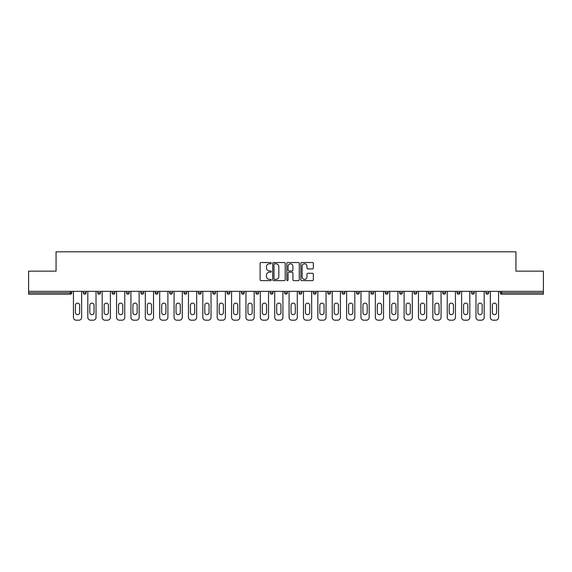 <?xml version="1.0" encoding="UTF-8"?>
<svg xmlns="http://www.w3.org/2000/svg" width="572" height="572" viewBox="0 0 572 572"><rect width="100%" height="100%" fill="white"/><g stroke="black" fill="none" stroke-linecap="round" stroke-linejoin="round"><path stroke-width="0.86" d="M271.257 263.163A0.636 0.636 0 0 0 270.62 262.534L261.011 262.534A0.908 0.908 0 0 0 260.103 263.435L260.103 279.715A0.908 0.908 0 0 0 261.011 280.623L270.62 280.623A0.636 0.636 0 0 0 271.257 279.987A0.636 0.636 0 0 0 270.62 279.358L269.376 279.358A2.896 2.896 0 0 1 266.481 276.462L266.481 275.103A2.896 2.896 0 0 1 269.376 272.208L270.62 272.208A0.636 0.636 0 0 0 271.257 271.578A0.636 0.636 0 0 0 270.62 270.942L269.376 270.942A2.896 2.896 0 0 1 266.481 268.046L266.481 266.695A2.896 2.896 0 0 1 269.376 263.799L270.62 263.799A0.636 0.636 0 0 0 271.257 263.163M312.434 268.911A0.908 0.908 0 0 0 313.342 268.003L313.342 263.435A0.908 0.908 0 0 0 312.434 262.534L301.766 262.534A0.908 0.908 0 0 0 300.858 263.435L300.858 279.715A0.908 0.908 0 0 0 301.766 280.623L312.434 280.623A0.908 0.908 0 0 0 313.342 279.715L313.342 274.202A0.908 0.908 0 0 0 312.434 273.294L307.872 273.294A0.908 0.908 0 0 0 306.964 274.202L306.964 276.934A2.417 2.417 0 0 1 304.547 279.358A2.417 2.417 0 0 1 302.123 276.934L302.123 266.216A2.417 2.417 0 0 1 304.547 263.799A2.417 2.417 0 0 1 306.964 266.216L306.964 268.003A0.908 0.908 0 0 0 307.872 268.911L312.434 268.911M28.6 291.348L28.6 271.164L56.063 271.164L56.063 251.809L515.937 251.809L515.937 271.164L543.4 271.164L543.4 291.348L28.6 291.348L28.6 292.821L70.349 292.821L70.349 291.348M285.206 263.435A0.908 0.908 0 0 0 284.305 262.534L273.63 262.534A0.908 0.908 0 0 0 272.722 263.435L272.722 279.715A0.908 0.908 0 0 0 273.63 280.623L284.305 280.623A0.908 0.908 0 0 0 285.206 279.715L285.206 263.435M287.695 262.534L298.37 262.534A0.908 0.908 0 0 1 299.278 263.435L299.278 279.715A0.908 0.908 0 0 1 298.37 280.623L293.801 280.623A0.908 0.908 0 0 1 292.9 279.715L292.9 273.116A0.908 0.908 0 0 0 291.992 272.208L288.96 272.208A0.908 0.908 0 0 0 288.059 273.116L288.059 279.987A0.636 0.636 0 0 1 287.423 280.623A0.636 0.636 0 0 1 286.794 279.987L286.794 263.435A0.908 0.908 0 0 1 287.695 262.534M71.729 291.348L71.729 292.821A1.38 1.38 0 0 1 70.349 294.201L28.6 294.201L28.6 292.821M543.4 291.348L543.4 294.201L501.651 294.201A1.38 1.38 0 0 1 500.271 292.821L500.271 291.348M83.34 292.821A1.38 1.38 0 0 0 84.727 294.201A1.38 1.38 0 0 0 86.107 292.821L86.107 291.348L86.107 292.821L83.34 292.821A1.38 1.38 0 0 0 84.727 294.201A1.38 1.38 0 0 1 83.34 292.821L83.34 291.348M70.349 294.201A1.38 1.38 0 0 0 71.729 292.821A1.38 1.38 0 0 1 70.349 294.201L70.349 292.821L71.729 292.821M97.719 291.348L97.719 292.821L97.719 291.348M100.486 291.348L100.486 292.821L100.486 291.348M112.098 292.821A1.38 1.38 0 0 0 113.478 294.201A1.38 1.38 0 0 0 114.858 292.821A1.38 1.38 0 0 1 113.478 294.201A1.38 1.38 0 0 0 114.858 292.821L114.858 291.348L114.858 292.821L112.098 292.821A1.38 1.38 0 0 0 113.478 294.201A1.38 1.38 0 0 1 112.098 292.821L112.098 291.348M126.476 291.348L126.476 292.821L126.476 291.348M129.236 291.348L129.236 292.821A1.38 1.38 0 0 1 127.856 294.201A1.38 1.38 0 0 1 126.476 292.821A1.38 1.38 0 0 0 127.856 294.201A1.38 1.38 0 0 0 129.236 292.821A1.38 1.38 0 0 1 127.856 294.201A1.38 1.38 0 0 1 126.476 292.821L129.236 292.821M140.848 291.348L140.848 292.821L140.848 291.348M143.615 291.348L143.615 292.821L143.615 291.348M157.994 291.348L157.994 292.821A1.38 1.38 0 0 1 156.606 294.201A1.38 1.38 0 0 1 155.226 292.821L155.226 291.348M170.985 294.201A1.38 1.38 0 0 0 172.365 292.821L172.365 291.348L172.365 292.821A1.38 1.38 0 0 1 170.985 294.201A1.38 1.38 0 0 1 169.605 292.821L169.605 291.348M186.744 291.348L186.744 292.821A1.38 1.38 0 0 1 185.364 294.201A1.38 1.38 0 0 1 183.977 292.821L183.977 291.348M201.122 291.348L201.122 292.821A1.38 1.38 0 0 1 199.742 294.201A1.38 1.38 0 0 1 198.355 292.821L198.355 291.348M212.734 291.348L212.734 292.821L212.734 291.348M215.501 291.348L215.501 292.821L215.501 291.348M229.873 291.348L229.873 292.821A1.38 1.38 0 0 1 228.493 294.201A1.38 1.38 0 0 1 227.113 292.821L227.113 291.348M241.484 291.348L241.484 292.821L241.484 291.348M244.251 291.348L244.251 292.821A1.38 1.38 0 0 1 242.871 294.201A1.38 1.38 0 0 1 241.484 292.821L244.251 292.821A1.38 1.38 0 0 1 242.871 294.201M258.63 291.348L258.63 292.821L255.863 292.821A1.38 1.38 0 0 0 257.25 294.201A1.38 1.38 0 0 1 255.863 292.821L255.863 291.348M273.008 291.348L273.008 292.821A1.38 1.38 0 0 1 271.621 294.201A1.38 1.38 0 0 1 270.241 292.821L270.241 291.348M287.38 291.348L287.38 292.821A1.38 1.38 0 0 1 286 294.201A1.38 1.38 0 0 1 284.62 292.821L284.62 291.348M298.992 291.348L298.992 292.821L298.992 291.348M301.759 291.348L301.759 292.821A1.38 1.38 0 0 1 300.379 294.201A1.38 1.38 0 0 1 298.992 292.821L301.759 292.821A1.38 1.38 0 0 1 300.379 294.201M314.75 294.201A1.38 1.38 0 0 0 316.137 292.821L316.137 291.348L316.137 292.821A1.38 1.38 0 0 1 314.75 294.201A1.38 1.38 0 0 1 313.37 292.821L313.37 291.348M327.749 291.348L327.749 292.821L327.749 291.348M330.516 291.348L330.516 292.821A1.38 1.38 0 0 1 329.129 294.201A1.38 1.38 0 0 1 327.749 292.821L330.516 292.821A1.38 1.38 0 0 1 329.129 294.201M344.887 291.348L344.887 292.821A1.38 1.38 0 0 1 343.507 294.201A1.38 1.38 0 0 1 342.127 292.821L342.127 291.348M356.499 291.348L356.499 292.821L356.499 291.348M359.266 291.348L359.266 292.821A1.38 1.38 0 0 1 357.886 294.201A1.38 1.38 0 0 1 356.499 292.821L359.266 292.821A1.38 1.38 0 0 1 357.886 294.201M373.645 291.348L373.645 292.821A1.38 1.38 0 0 1 372.258 294.201A1.38 1.38 0 0 1 370.878 292.821L370.878 291.348M385.256 291.348L385.256 292.821L385.256 291.348M388.023 291.348L388.023 292.821L388.023 291.348M399.635 291.348L399.635 292.821L399.635 291.348M402.395 291.348L402.395 292.821L402.395 291.348M416.773 291.348L416.773 292.821A1.38 1.38 0 0 1 415.394 294.201A1.38 1.38 0 0 1 414.006 292.821L414.006 291.348M431.152 291.348L431.152 292.821L428.385 292.821A1.38 1.38 0 0 0 429.765 294.201A1.38 1.38 0 0 1 428.385 292.821L428.385 291.348M445.524 291.348L445.524 292.821A1.38 1.38 0 0 1 444.144 294.201A1.38 1.38 0 0 1 442.764 292.821L442.764 291.348M457.142 291.348L457.142 292.821L457.142 291.348M459.902 291.348L459.902 292.821L459.902 291.348M474.281 291.348L474.281 292.821A1.38 1.38 0 0 1 472.901 294.201A1.38 1.38 0 0 1 471.514 292.821L471.514 291.348M488.66 291.348L488.66 292.821L485.893 292.821A1.38 1.38 0 0 0 487.272 294.201A1.38 1.38 0 0 1 485.893 292.821L485.893 291.348M99.099 294.201A1.38 1.38 0 0 1 97.719 292.821L100.486 292.821A1.38 1.38 0 0 1 99.099 294.201A1.38 1.38 0 0 0 100.486 292.821A1.38 1.38 0 0 1 99.099 294.201M142.235 294.201A1.38 1.38 0 0 1 140.848 292.821A1.38 1.38 0 0 0 142.235 294.201A1.38 1.38 0 0 0 143.615 292.821A1.38 1.38 0 0 1 142.235 294.201A1.38 1.38 0 0 1 140.848 292.821L143.615 292.821A1.38 1.38 0 0 1 142.235 294.201M214.114 294.201A1.38 1.38 0 0 1 212.734 292.821L215.501 292.821A1.38 1.38 0 0 1 214.114 294.201A1.38 1.38 0 0 0 215.501 292.821M257.25 294.201A1.38 1.38 0 0 0 258.63 292.821A1.38 1.38 0 0 1 257.25 294.201A1.38 1.38 0 0 1 255.863 292.821M386.636 294.201A1.38 1.38 0 0 1 385.256 292.821A1.38 1.38 0 0 0 386.636 294.201A1.38 1.38 0 0 0 388.023 292.821A1.38 1.38 0 0 1 386.636 294.201A1.38 1.38 0 0 1 385.256 292.821L388.023 292.821M401.015 294.201A1.38 1.38 0 0 1 399.635 292.821A1.38 1.38 0 0 0 401.015 294.201A1.38 1.38 0 0 0 402.395 292.821A1.38 1.38 0 0 1 401.015 294.201A1.38 1.38 0 0 1 399.635 292.821L402.395 292.821A1.38 1.38 0 0 1 401.015 294.201M431.152 292.821A1.38 1.38 0 0 1 429.765 294.201A1.38 1.38 0 0 0 431.152 292.821A1.38 1.38 0 0 1 429.765 294.201A1.38 1.38 0 0 1 428.385 292.821M458.522 294.201A1.38 1.38 0 0 1 457.142 292.821A1.38 1.38 0 0 0 458.522 294.201A1.38 1.38 0 0 0 459.902 292.821A1.38 1.38 0 0 1 458.522 294.201A1.38 1.38 0 0 1 457.142 292.821L459.902 292.821M487.272 294.201A1.38 1.38 0 0 0 488.66 292.821A1.38 1.38 0 0 1 487.272 294.201A1.38 1.38 0 0 1 485.893 292.821M274.624 263.799A0.636 0.636 0 0 0 273.988 264.428L273.988 278.721A0.636 0.636 0 0 0 274.624 279.358L275.933 279.358A2.896 2.896 0 0 0 278.829 276.462L278.829 266.695A2.896 2.896 0 0 0 275.933 263.799L274.624 263.799M292.9 266.266A2.417 2.417 0 0 0 290.476 263.842A2.417 2.417 0 0 0 288.059 266.266L288.059 270.041A0.908 0.908 0 0 0 288.96 270.942L291.992 270.942A0.908 0.908 0 0 0 292.9 270.041L292.9 266.266M79.658 305.262A2.116 2.116 0 0 0 77.535 303.139A2.116 2.116 0 0 0 75.418 305.262A2.116 2.116 0 0 1 77.535 303.139A2.116 2.116 0 0 1 79.658 305.262L79.658 312.541A2.116 2.116 0 0 1 77.535 314.664A2.116 2.116 0 0 1 75.418 312.541A2.116 2.116 0 0 0 77.535 314.664A2.116 2.116 0 0 0 79.658 312.541M73.438 291.348L73.438 317.424L73.438 291.348M76.198 320.191L78.872 320.191L76.198 320.191A2.767 2.767 0 0 1 73.438 317.424M81.639 291.348L81.639 317.424L81.639 291.348M75.418 312.541L75.418 305.262M78.872 320.191A2.767 2.767 0 0 0 81.639 317.424M94.03 305.262A2.116 2.116 0 0 0 91.913 303.139A2.116 2.116 0 0 0 89.797 305.262A2.116 2.116 0 0 1 91.913 303.139A2.116 2.116 0 0 1 94.03 305.262L94.03 312.541A2.116 2.116 0 0 1 91.913 314.664A2.116 2.116 0 0 1 89.797 312.541A2.116 2.116 0 0 0 91.913 314.664A2.116 2.116 0 0 0 94.03 312.541M87.809 291.348L87.809 317.424L87.809 291.348M90.576 320.191L93.25 320.191L90.576 320.191A2.767 2.767 0 0 1 87.809 317.424M96.017 291.348L96.017 317.424L96.017 291.348M108.408 305.262A2.116 2.116 0 0 0 106.292 303.139A2.116 2.116 0 0 0 104.168 305.262A2.116 2.116 0 0 1 106.292 303.139A2.116 2.116 0 0 1 108.408 305.262L108.408 312.541A2.116 2.116 0 0 1 106.292 314.664A2.116 2.116 0 0 1 104.168 312.541A2.116 2.116 0 0 0 106.292 314.664A2.116 2.116 0 0 0 108.408 312.541M102.188 291.348L102.188 317.424L102.188 291.348M104.955 320.191L107.629 320.191L104.955 320.191A2.767 2.767 0 0 1 102.188 317.424M110.389 291.348L110.389 317.424L110.389 291.348M122.787 305.262A2.116 2.116 0 0 0 120.663 303.139A2.116 2.116 0 0 0 118.547 305.262A2.116 2.116 0 0 1 120.663 303.139A2.116 2.116 0 0 1 122.787 305.262L122.787 312.541A2.116 2.116 0 0 1 120.663 314.664A2.116 2.116 0 0 1 118.547 312.541A2.116 2.116 0 0 0 120.663 314.664A2.116 2.116 0 0 0 122.787 312.541M116.566 291.348L116.566 317.424L116.566 291.348M119.334 320.191L122 320.191L119.334 320.191A2.767 2.767 0 0 1 116.566 317.424M124.767 291.348L124.767 317.424L124.767 291.348M137.166 305.262A2.116 2.116 0 0 0 135.042 303.139A2.116 2.116 0 0 0 132.926 305.262A2.116 2.116 0 0 1 135.042 303.139A2.116 2.116 0 0 1 137.166 305.262L137.166 312.541A2.116 2.116 0 0 1 135.042 314.664A2.116 2.116 0 0 1 132.926 312.541A2.116 2.116 0 0 0 135.042 314.664A2.116 2.116 0 0 0 137.166 312.541M130.945 291.348L130.945 317.424L130.945 291.348M133.705 320.191L136.379 320.191L133.705 320.191A2.767 2.767 0 0 1 130.945 317.424M139.146 291.348L139.146 317.424L139.146 291.348M151.537 305.262A2.116 2.116 0 0 0 149.421 303.139A2.116 2.116 0 0 0 147.304 305.262A2.116 2.116 0 0 1 149.421 303.139A2.116 2.116 0 0 1 151.537 305.262L151.537 312.541A2.116 2.116 0 0 1 149.421 314.664A2.116 2.116 0 0 1 147.304 312.541A2.116 2.116 0 0 0 149.421 314.664A2.116 2.116 0 0 0 151.537 312.541M145.317 291.348L145.317 317.424L145.317 291.348M148.084 320.191L150.758 320.191L148.084 320.191A2.767 2.767 0 0 1 145.317 317.424M153.525 291.348L153.525 317.424L153.525 291.348M89.797 312.541L89.797 305.262M93.25 320.191A2.767 2.767 0 0 0 96.017 317.424M104.168 312.541L104.168 305.262M107.629 320.191A2.767 2.767 0 0 0 110.389 317.424M118.547 312.541L118.547 305.262M122 320.191A2.767 2.767 0 0 0 124.767 317.424M132.926 312.541L132.926 305.262M136.379 320.191A2.767 2.767 0 0 0 139.146 317.424M147.304 312.541L147.304 305.262M150.758 320.191A2.767 2.767 0 0 0 153.525 317.424M165.916 305.262A2.116 2.116 0 0 0 163.799 303.139A2.116 2.116 0 0 0 161.676 305.262A2.116 2.116 0 0 1 163.799 303.139A2.116 2.116 0 0 1 165.916 305.262L165.916 312.541A2.116 2.116 0 0 1 163.799 314.664A2.116 2.116 0 0 1 161.676 312.541A2.116 2.116 0 0 0 163.799 314.664A2.116 2.116 0 0 0 165.916 312.541M159.695 291.348L159.695 317.424L159.695 291.348M162.462 320.191L165.136 320.191L162.462 320.191A2.767 2.767 0 0 1 159.695 317.424M167.896 291.348L167.896 317.424L167.896 291.348M161.676 312.541L161.676 305.262M165.136 320.191A2.767 2.767 0 0 0 167.896 317.424M180.294 305.262A2.116 2.116 0 0 0 178.171 303.139A2.116 2.116 0 0 0 176.054 305.262A2.116 2.116 0 0 1 178.171 303.139A2.116 2.116 0 0 1 180.294 305.262L180.294 312.541A2.116 2.116 0 0 1 178.171 314.664A2.116 2.116 0 0 1 176.054 312.541A2.116 2.116 0 0 0 178.171 314.664A2.116 2.116 0 0 0 180.294 312.541M174.074 291.348L174.074 317.424L174.074 291.348M176.841 320.191L179.508 320.191L176.841 320.191A2.767 2.767 0 0 1 174.074 317.424M182.275 291.348L182.275 317.424L182.275 291.348M176.054 312.541L176.054 305.262M179.508 320.191A2.767 2.767 0 0 0 182.275 317.424M194.673 305.262A2.116 2.116 0 0 0 192.549 303.139A2.116 2.116 0 0 0 190.433 305.262A2.116 2.116 0 0 1 192.549 303.139A2.116 2.116 0 0 1 194.673 305.262L194.673 312.541A2.116 2.116 0 0 1 192.549 314.664A2.116 2.116 0 0 1 190.433 312.541A2.116 2.116 0 0 0 192.549 314.664A2.116 2.116 0 0 0 194.673 312.541M188.453 291.348L188.453 317.424L188.453 291.348M191.212 320.191L193.887 320.191L191.212 320.191A2.767 2.767 0 0 1 188.453 317.424M196.654 291.348L196.654 317.424L196.654 291.348M190.433 312.541L190.433 305.262M193.887 320.191A2.767 2.767 0 0 0 196.654 317.424M209.045 305.262A2.116 2.116 0 0 0 206.928 303.139A2.116 2.116 0 0 0 204.805 305.262A2.116 2.116 0 0 1 206.928 303.139A2.116 2.116 0 0 1 209.045 305.262L209.045 312.541A2.116 2.116 0 0 1 206.928 314.664A2.116 2.116 0 0 1 204.805 312.541A2.116 2.116 0 0 0 206.928 314.664A2.116 2.116 0 0 0 209.045 312.541M202.824 291.348L202.824 317.424L202.824 291.348M205.591 320.191L208.265 320.191L205.591 320.191A2.767 2.767 0 0 1 202.824 317.424M211.032 291.348L211.032 317.424L211.032 291.348M204.805 312.541L204.805 305.262M208.265 320.191A2.767 2.767 0 0 0 211.032 317.424M223.423 305.262A2.116 2.116 0 0 0 221.307 303.139A2.116 2.116 0 0 0 219.183 305.262A2.116 2.116 0 0 1 221.307 303.139A2.116 2.116 0 0 1 223.423 305.262L223.423 312.541A2.116 2.116 0 0 1 221.307 314.664A2.116 2.116 0 0 1 219.183 312.541A2.116 2.116 0 0 0 221.307 314.664A2.116 2.116 0 0 0 223.423 312.541M217.203 291.348L217.203 317.424L217.203 291.348M219.97 320.191L222.644 320.191L219.97 320.191A2.767 2.767 0 0 1 217.203 317.424M225.404 291.348L225.404 317.424L225.404 291.348M219.183 312.541L219.183 305.262M222.644 320.191A2.767 2.767 0 0 0 225.404 317.424M237.802 305.262A2.116 2.116 0 0 0 235.678 303.139A2.116 2.116 0 0 0 233.562 305.262A2.116 2.116 0 0 1 235.678 303.139A2.116 2.116 0 0 1 237.802 305.262L237.802 312.541A2.116 2.116 0 0 1 235.678 314.664A2.116 2.116 0 0 1 233.562 312.541A2.116 2.116 0 0 0 235.678 314.664A2.116 2.116 0 0 0 237.802 312.541M231.581 291.348L231.581 317.424L231.581 291.348M234.348 320.191L237.015 320.191L234.348 320.191A2.767 2.767 0 0 1 231.581 317.424M239.782 291.348L239.782 317.424L239.782 291.348M233.562 312.541L233.562 305.262M237.015 320.191A2.767 2.767 0 0 0 239.782 317.424M252.18 305.262A2.116 2.116 0 0 0 250.057 303.139A2.116 2.116 0 0 0 247.941 305.262A2.116 2.116 0 0 1 250.057 303.139A2.116 2.116 0 0 1 252.18 305.262L252.18 312.541A2.116 2.116 0 0 1 250.057 314.664A2.116 2.116 0 0 1 247.941 312.541A2.116 2.116 0 0 0 250.057 314.664A2.116 2.116 0 0 0 252.18 312.541M245.96 291.348L245.96 317.424L245.96 291.348M248.72 320.191L251.394 320.191L248.72 320.191A2.767 2.767 0 0 1 245.96 317.424M254.161 291.348L254.161 317.424L254.161 291.348M247.941 312.541L247.941 305.262M251.394 320.191A2.767 2.767 0 0 0 254.161 317.424M266.552 305.262A2.116 2.116 0 0 0 264.436 303.139A2.116 2.116 0 0 0 262.312 305.262A2.116 2.116 0 0 1 264.436 303.139A2.116 2.116 0 0 1 266.552 305.262L266.552 312.541A2.116 2.116 0 0 1 264.436 314.664A2.116 2.116 0 0 1 262.312 312.541A2.116 2.116 0 0 0 264.436 314.664A2.116 2.116 0 0 0 266.552 312.541M260.332 291.348L260.332 317.424L260.332 291.348M263.099 320.191L265.773 320.191L263.099 320.191A2.767 2.767 0 0 1 260.332 317.424M268.533 291.348L268.533 317.424L268.533 291.348M262.312 312.541L262.312 305.262M265.773 320.191A2.767 2.767 0 0 0 268.533 317.424M280.931 305.262A2.116 2.116 0 0 0 278.814 303.139A2.116 2.116 0 0 0 276.691 305.262A2.116 2.116 0 0 1 278.814 303.139A2.116 2.116 0 0 1 280.931 305.262L280.931 312.541A2.116 2.116 0 0 1 278.814 314.664A2.116 2.116 0 0 1 276.691 312.541A2.116 2.116 0 0 0 278.814 314.664A2.116 2.116 0 0 0 280.931 312.541M274.71 291.348L274.71 317.424L274.71 291.348M277.477 320.191L280.151 320.191L277.477 320.191A2.767 2.767 0 0 1 274.71 317.424M282.911 291.348L282.911 317.424L282.911 291.348M276.691 312.541L276.691 305.262M280.151 320.191A2.767 2.767 0 0 0 282.911 317.424M295.309 305.262A2.116 2.116 0 0 0 293.186 303.139A2.116 2.116 0 0 0 291.069 305.262A2.116 2.116 0 0 1 293.186 303.139A2.116 2.116 0 0 1 295.309 305.262L295.309 312.541A2.116 2.116 0 0 1 293.186 314.664A2.116 2.116 0 0 1 291.069 312.541A2.116 2.116 0 0 0 293.186 314.664A2.116 2.116 0 0 0 295.309 312.541M289.089 291.348L289.089 317.424L289.089 291.348M291.849 320.191L294.523 320.191L291.849 320.191A2.767 2.767 0 0 1 289.089 317.424M297.29 291.348L297.29 317.424L297.29 291.348M291.069 312.541L291.069 305.262M294.523 320.191A2.767 2.767 0 0 0 297.29 317.424M309.688 305.262A2.116 2.116 0 0 0 307.564 303.139A2.116 2.116 0 0 0 305.448 305.262A2.116 2.116 0 0 1 307.564 303.139A2.116 2.116 0 0 1 309.688 305.262L309.688 312.541A2.116 2.116 0 0 1 307.564 314.664A2.116 2.116 0 0 1 305.448 312.541A2.116 2.116 0 0 0 307.564 314.664A2.116 2.116 0 0 0 309.688 312.541M303.467 291.348L303.467 317.424L303.467 291.348M306.227 320.191L308.901 320.191L306.227 320.191A2.767 2.767 0 0 1 303.467 317.424M311.668 291.348L311.668 317.424L311.668 291.348M305.448 312.541L305.448 305.262M308.901 320.191A2.767 2.767 0 0 0 311.668 317.424M324.059 305.262A2.116 2.116 0 0 0 321.943 303.139A2.116 2.116 0 0 0 319.82 305.262A2.116 2.116 0 0 1 321.943 303.139A2.116 2.116 0 0 1 324.059 305.262L324.059 312.541A2.116 2.116 0 0 1 321.943 314.664A2.116 2.116 0 0 1 319.82 312.541A2.116 2.116 0 0 0 321.943 314.664A2.116 2.116 0 0 0 324.059 312.541M317.839 291.348L317.839 317.424L317.839 291.348M320.606 320.191L323.28 320.191L320.606 320.191A2.767 2.767 0 0 1 317.839 317.424M326.04 291.348L326.04 317.424L326.04 291.348M319.82 312.541L319.82 305.262M323.28 320.191A2.767 2.767 0 0 0 326.04 317.424M338.438 305.262A2.116 2.116 0 0 0 336.322 303.139A2.116 2.116 0 0 0 334.198 305.262A2.116 2.116 0 0 1 336.322 303.139A2.116 2.116 0 0 1 338.438 305.262L338.438 312.541A2.116 2.116 0 0 1 336.322 314.664A2.116 2.116 0 0 1 334.198 312.541A2.116 2.116 0 0 0 336.322 314.664A2.116 2.116 0 0 0 338.438 312.541M332.218 291.348L332.218 317.424L332.218 291.348M334.985 320.191L337.652 320.191L334.985 320.191A2.767 2.767 0 0 1 332.218 317.424M340.419 291.348L340.419 317.424L340.419 291.348M334.198 312.541L334.198 305.262M337.652 320.191A2.767 2.767 0 0 0 340.419 317.424M352.817 305.262A2.116 2.116 0 0 0 350.693 303.139A2.116 2.116 0 0 0 348.577 305.262A2.116 2.116 0 0 1 350.693 303.139A2.116 2.116 0 0 1 352.817 305.262L352.817 312.541A2.116 2.116 0 0 1 350.693 314.664A2.116 2.116 0 0 1 348.577 312.541A2.116 2.116 0 0 0 350.693 314.664A2.116 2.116 0 0 0 352.817 312.541M346.596 291.348L346.596 317.424L346.596 291.348M349.356 320.191L352.03 320.191L349.356 320.191A2.767 2.767 0 0 1 346.596 317.424M354.797 291.348L354.797 317.424L354.797 291.348M348.577 312.541L348.577 305.262M352.03 320.191A2.767 2.767 0 0 0 354.797 317.424M367.195 305.262A2.116 2.116 0 0 0 365.072 303.139A2.116 2.116 0 0 0 362.955 305.262A2.116 2.116 0 0 1 365.072 303.139A2.116 2.116 0 0 1 367.195 305.262L367.195 312.541A2.116 2.116 0 0 1 365.072 314.664A2.116 2.116 0 0 1 362.955 312.541A2.116 2.116 0 0 0 365.072 314.664A2.116 2.116 0 0 0 367.195 312.541M360.968 291.348L360.968 317.424L360.968 291.348M363.735 320.191L366.409 320.191L363.735 320.191A2.767 2.767 0 0 1 360.968 317.424M369.176 291.348L369.176 317.424L369.176 291.348M362.955 312.541L362.955 305.262M366.409 320.191A2.767 2.767 0 0 0 369.176 317.424M381.567 305.262A2.116 2.116 0 0 0 379.451 303.139A2.116 2.116 0 0 0 377.327 305.262A2.116 2.116 0 0 1 379.451 303.139A2.116 2.116 0 0 1 381.567 305.262L381.567 312.541A2.116 2.116 0 0 1 379.451 314.664A2.116 2.116 0 0 1 377.327 312.541A2.116 2.116 0 0 0 379.451 314.664A2.116 2.116 0 0 0 381.567 312.541M375.346 291.348L375.346 317.424L375.346 291.348M378.113 320.191L380.788 320.191L378.113 320.191A2.767 2.767 0 0 1 375.346 317.424M383.547 291.348L383.547 317.424L383.547 291.348M377.327 312.541L377.327 305.262M380.788 320.191A2.767 2.767 0 0 0 383.547 317.424M395.946 305.262A2.116 2.116 0 0 0 393.829 303.139A2.116 2.116 0 0 0 391.706 305.262A2.116 2.116 0 0 1 393.829 303.139A2.116 2.116 0 0 1 395.946 305.262L395.946 312.541A2.116 2.116 0 0 1 393.829 314.664A2.116 2.116 0 0 1 391.706 312.541A2.116 2.116 0 0 0 393.829 314.664A2.116 2.116 0 0 0 395.946 312.541M389.725 291.348L389.725 317.424L389.725 291.348M392.492 320.191L395.159 320.191L392.492 320.191A2.767 2.767 0 0 1 389.725 317.424M397.926 291.348L397.926 317.424L397.926 291.348M391.706 312.541L391.706 305.262M395.159 320.191A2.767 2.767 0 0 0 397.926 317.424M410.324 305.262A2.116 2.116 0 0 0 408.201 303.139A2.116 2.116 0 0 0 406.084 305.262A2.116 2.116 0 0 1 408.201 303.139A2.116 2.116 0 0 1 410.324 305.262L410.324 312.541A2.116 2.116 0 0 1 408.201 314.664A2.116 2.116 0 0 1 406.084 312.541A2.116 2.116 0 0 0 408.201 314.664A2.116 2.116 0 0 0 410.324 312.541M404.104 291.348L404.104 317.424L404.104 291.348M406.864 320.191L409.538 320.191L406.864 320.191A2.767 2.767 0 0 1 404.104 317.424M412.305 291.348L412.305 317.424L412.305 291.348M406.084 312.541L406.084 305.262M409.538 320.191A2.767 2.767 0 0 0 412.305 317.424M424.696 305.262A2.116 2.116 0 0 0 422.579 303.139A2.116 2.116 0 0 0 420.463 305.262A2.116 2.116 0 0 1 422.579 303.139A2.116 2.116 0 0 1 424.696 305.262L424.696 312.541A2.116 2.116 0 0 1 422.579 314.664A2.116 2.116 0 0 1 420.463 312.541A2.116 2.116 0 0 0 422.579 314.664A2.116 2.116 0 0 0 424.696 312.541M418.475 291.348L418.475 317.424L418.475 291.348M421.242 320.191L423.916 320.191L421.242 320.191A2.767 2.767 0 0 1 418.475 317.424M426.683 291.348L426.683 317.424L426.683 291.348M420.463 312.541L420.463 305.262M423.916 320.191A2.767 2.767 0 0 0 426.683 317.424M439.074 305.262A2.116 2.116 0 0 0 436.958 303.139A2.116 2.116 0 0 0 434.834 305.262A2.116 2.116 0 0 1 436.958 303.139A2.116 2.116 0 0 1 439.074 305.262L439.074 312.541A2.116 2.116 0 0 1 436.958 314.664A2.116 2.116 0 0 1 434.834 312.541A2.116 2.116 0 0 0 436.958 314.664A2.116 2.116 0 0 0 439.074 312.541M432.854 291.348L432.854 317.424L432.854 291.348M435.621 320.191L438.295 320.191L435.621 320.191A2.767 2.767 0 0 1 432.854 317.424M441.055 291.348L441.055 317.424L441.055 291.348M434.834 312.541L434.834 305.262M438.295 320.191A2.767 2.767 0 0 0 441.055 317.424M453.453 305.262A2.116 2.116 0 0 0 451.337 303.139A2.116 2.116 0 0 0 449.213 305.262A2.116 2.116 0 0 1 451.337 303.139A2.116 2.116 0 0 1 453.453 305.262L453.453 312.541A2.116 2.116 0 0 1 451.337 314.664A2.116 2.116 0 0 1 449.213 312.541A2.116 2.116 0 0 0 451.337 314.664A2.116 2.116 0 0 0 453.453 312.541M447.232 291.348L447.232 317.424L447.232 291.348M450 320.191L452.666 320.191L450 320.191A2.767 2.767 0 0 1 447.232 317.424M455.434 291.348L455.434 317.424L455.434 291.348M449.213 312.541L449.213 305.262M452.666 320.191A2.767 2.767 0 0 0 455.434 317.424M467.832 305.262A2.116 2.116 0 0 0 465.708 303.139A2.116 2.116 0 0 0 463.592 305.262A2.116 2.116 0 0 1 465.708 303.139A2.116 2.116 0 0 1 467.832 305.262L467.832 312.541A2.116 2.116 0 0 1 465.708 314.664A2.116 2.116 0 0 1 463.592 312.541A2.116 2.116 0 0 0 465.708 314.664A2.116 2.116 0 0 0 467.832 312.541M461.611 291.348L461.611 317.424L461.611 291.348M464.371 320.191L467.045 320.191L464.371 320.191A2.767 2.767 0 0 1 461.611 317.424M469.812 291.348L469.812 317.424L469.812 291.348M463.592 312.541L463.592 305.262M467.045 320.191A2.767 2.767 0 0 0 469.812 317.424M482.203 305.262A2.116 2.116 0 0 0 480.087 303.139A2.116 2.116 0 0 0 477.97 305.262A2.116 2.116 0 0 1 480.087 303.139A2.116 2.116 0 0 1 482.203 305.262L482.203 312.541A2.116 2.116 0 0 1 480.087 314.664A2.116 2.116 0 0 1 477.97 312.541A2.116 2.116 0 0 0 480.087 314.664A2.116 2.116 0 0 0 482.203 312.541M475.983 291.348L475.983 317.424L475.983 291.348M478.75 320.191L481.424 320.191L478.75 320.191A2.767 2.767 0 0 1 475.983 317.424M484.191 291.348L484.191 317.424L484.191 291.348M477.97 312.541L477.97 305.262M481.424 320.191A2.767 2.767 0 0 0 484.191 317.424M496.582 305.262A2.116 2.116 0 0 0 494.465 303.139A2.116 2.116 0 0 0 492.342 305.262A2.116 2.116 0 0 1 494.465 303.139A2.116 2.116 0 0 1 496.582 305.262L496.582 312.541A2.116 2.116 0 0 1 494.465 314.664A2.116 2.116 0 0 1 492.342 312.541A2.116 2.116 0 0 0 494.465 314.664A2.116 2.116 0 0 0 496.582 312.541M490.361 291.348L490.361 317.424L490.361 291.348M493.128 320.191L495.802 320.191L493.128 320.191A2.767 2.767 0 0 1 490.361 317.424M498.562 291.348L498.562 317.424L498.562 291.348M492.342 312.541L492.342 305.262M495.802 320.191A2.767 2.767 0 0 0 498.562 317.424M501.651 291.348L501.651 292.821L543.4 292.821M500.271 292.821L501.651 292.821L501.651 294.201M84.727 294.201A1.38 1.38 0 0 0 86.107 292.821M156.606 294.201A1.38 1.38 0 0 0 157.994 292.821L155.226 292.821M172.365 292.821L169.605 292.821M185.364 294.201A1.38 1.38 0 0 0 186.744 292.821L183.977 292.821M199.742 294.201A1.38 1.38 0 0 0 201.122 292.821L198.355 292.821M228.493 294.201A1.38 1.38 0 0 0 229.873 292.821L227.113 292.821M271.621 294.201A1.38 1.38 0 0 0 273.008 292.821L270.241 292.821M286 294.201A1.38 1.38 0 0 0 287.38 292.821L284.62 292.821M316.137 292.821L313.37 292.821M343.507 294.201A1.38 1.38 0 0 0 344.887 292.821L342.127 292.821M372.258 294.201A1.38 1.38 0 0 0 373.645 292.821L370.878 292.821M415.394 294.201A1.38 1.38 0 0 0 416.773 292.821L414.006 292.821M444.144 294.201A1.38 1.38 0 0 0 445.524 292.821L442.764 292.821M472.901 294.201A1.38 1.38 0 0 0 474.281 292.821L471.514 292.821"/></g></svg>
